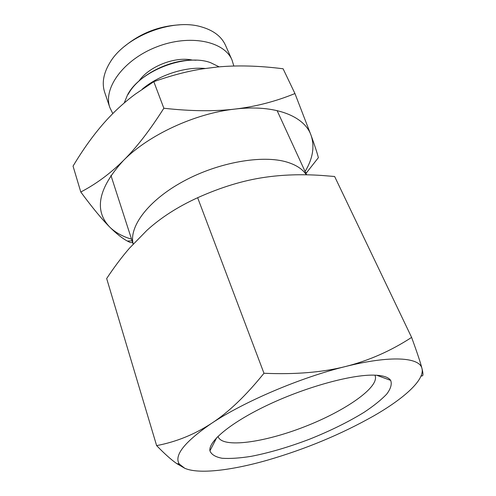 <?xml version="1.0" encoding="UTF-8"?>
<svg xmlns="http://www.w3.org/2000/svg" width="496" height="496" viewBox="0 0 496 496"><rect width="100%" height="100%" fill="white"/><g stroke="black" fill="none" stroke-linecap="round" stroke-linejoin="round"><path stroke-width="0.74" d="M374.895 375.162L375.069 375.515C379.893 387.091 345.067 411.041 304.625 426.703C264.256 442.55 222.413 448.489 218.122 436.703L218.011 436.331M373.742 375.131C351.249 374.61 306.584 386.812 269.099 404.389C231.539 421.953 208.196 441.273 209.932 450.845C211.401 454.559 215.481 457.033 222.158 458.273C230.082 458.794 239.711 458.155 251.044 456.363C269.272 452.811 288.759 447.094 309.504 439.208C330.107 430.968 348.322 421.991 364.145 412.269C373.699 405.92 381.213 399.869 386.694 394.122C390.774 388.69 392.1 384.109 390.668 380.376C388.436 377.09 382.794 375.348 373.742 375.131M267.53 460.152C305.927 448.979 341.391 434.192 373.922 415.797C403.558 398.759 423.838 380.655 422.158 369.39L422.003 368.615C419.852 357.312 391.084 355.08 345.538 366.513C300.526 377.512 244.001 401.624 211.569 423.342C184.469 441.973 173.718 455.545 179.316 464.07L184.76 468.274C198.642 474.424 231.372 470.475 267.53 460.152M411.612 337.41L334.633 176.495L321.489 175.435C301.246 174.09 282.199 174.735 264.337 177.388C243.158 180.47 220.931 187.246 197.65 197.718C177.661 206.844 160.723 217.744 146.835 230.417L129.45 248.217C121.861 256.965 114.266 267.071 106.665 278.529L156.624 445.606C176.216 441.886 194.531 434.465 211.569 423.342C228.513 412.312 245.979 395.616 263.971 373.265C295.207 374.623 322.394 372.372 345.538 366.513C368.782 360.648 390.811 350.945 411.612 337.41C417.186 352.675 420.651 363.078 422.003 368.615L422.183 369.353C423.367 374.437 423.169 376.563 421.588 375.739L420.8 376.6M184.76 468.274L176.737 463.593C171.244 459.773 164.542 453.778 156.624 445.606M263.971 373.265L197.65 197.718M205.17 68.479C185.169 66.507 158.72 75.156 142.185 89.206M306.336 174.809C302.653 169.192 296.292 164.982 287.258 162.186C262.775 154.56 218.494 162.211 183.433 181.288C148.292 200.316 128.712 226.734 133.182 244.013M305.09 171.517C312.796 158.664 314.811 146.667 311.135 135.52C304.693 116.256 275.361 104.228 235.005 109.07C194.984 113.379 148.403 135.061 123.392 160.549C98.326 188.071 93.732 210.211 109.628 226.963C115.146 232.413 122.456 236.48 131.552 239.177M132.68 242.662L130.194 242.488L127.391 241.075C122.152 238.278 116.231 233.573 109.628 226.963C102.015 219.368 92.399 207.719 80.786 192.008C96.038 184.066 110.236 173.581 123.392 160.549C136.487 147.603 149.972 130.169 163.847 108.246C190.731 111.24 214.446 111.513 235.005 109.07C255.645 106.634 275.621 101.457 294.946 93.546L311.135 135.52C314.7 145.353 317.118 152.737 318.376 157.666L305.976 173.439M294.946 93.546L283.104 68.783C259.079 65.714 237.032 65.131 216.963 67.047L202.715 68.851C187.395 71.244 171.089 75.516 153.81 81.673L135.129 94.259C125.674 101.308 116.951 109.064 108.953 117.521C96.491 130.739 84.525 146.94 73.048 166.123L80.786 192.008M163.847 108.246L153.81 81.673M192.671 60.152C175.342 56.098 148.93 66.396 138.923 81.108M233.833 66.024L232.023 60.028C224.254 41.106 189.621 33.914 156.556 46.934C123.411 59.731 102.784 88.462 109.876 107.651L112.784 113.578M179.453 24.862C158.912 26.04 140.684 33.151 124.763 46.184M109.876 107.651L104.693 92.355C101.655 83.154 103.472 73.129 110.131 62.273C125.488 36.338 172.255 18.104 201.116 26.803C213.367 30.281 221.489 36.431 225.482 45.26L232.023 60.028M196.069 60.227C170.847 58.485 138.105 75.101 128.216 94.296M124.211 102.982L127.435 95.139C139.388 71.089 185.547 53.091 210.626 62.701L219.139 66.848M216.777 437.577L209.932 450.845M376.65 375.243L390.668 380.376M179.316 464.07L176.737 463.593M110.918 175.373L133.133 244.069M277.097 110.583L306.609 174.815M132.079 240.802L127.391 241.075M305.803 173.067L307.328 171.821"/></g></svg>
